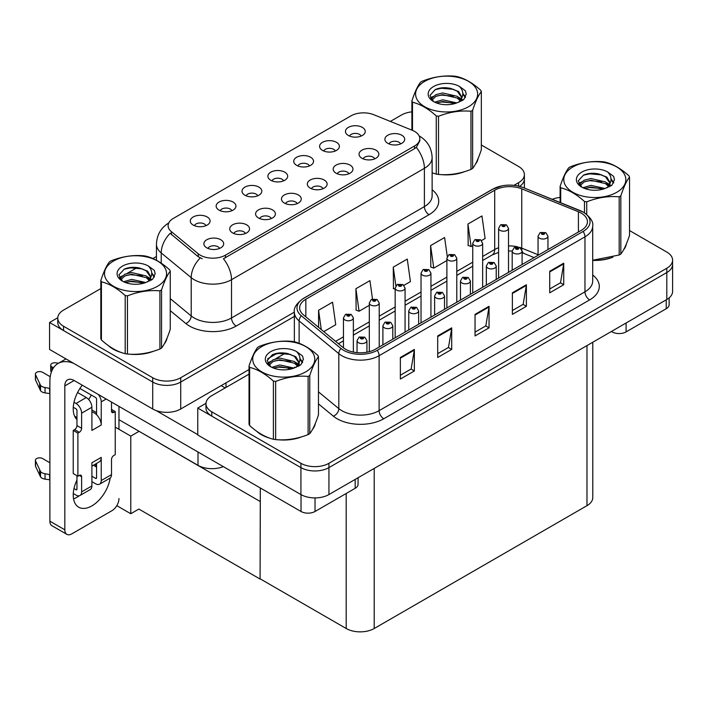 <?xml version="1.0" encoding="UTF-8"?>
<svg xmlns="http://www.w3.org/2000/svg" width="708" height="708" viewBox="0 0 708 708"><rect width="100%" height="100%" fill="white"/><g stroke="black" fill="none" stroke-linecap="round" stroke-linejoin="round"><path stroke-width="1.06" d="M400.595 143.91A5.938 3.434 0 0 0 399.002 142.246A5.938 3.434 0 0 0 393.144 141.37A5.938 3.434 0 0 0 389.002 143.91M401.799 135.237A9.903 5.717 0 0 0 389.108 134.6A9.903 5.717 0 0 0 385.833 141.706A9.903 5.717 0 0 0 387.798 143.317A9.903 5.717 0 0 0 403.764 141.706A9.903 5.717 0 0 0 401.799 135.237M309.431 165.929A5.938 3.434 0 0 0 307.838 164.265A5.938 3.434 0 0 0 301.98 163.389A5.938 3.434 0 0 0 297.838 165.929M310.635 157.256A9.903 5.717 0 0 0 297.944 156.618A9.903 5.717 0 0 0 294.67 163.725A9.903 5.717 0 0 0 296.634 165.336A9.903 5.717 0 0 0 312.6 163.725A9.903 5.717 0 0 0 310.635 157.256M335.291 150.999A5.938 3.434 0 0 0 333.698 149.335A5.938 3.434 0 0 0 327.839 148.459A5.938 3.434 0 0 0 323.698 150.999M336.495 142.326A9.903 5.717 0 0 0 323.804 141.689A9.903 5.717 0 0 0 320.529 148.795A9.903 5.717 0 0 0 322.494 150.406A9.903 5.717 0 0 0 338.459 148.795A9.903 5.717 0 0 0 336.495 142.326M231.852 210.727A5.938 3.434 0 0 0 230.25 209.055A5.938 3.434 0 0 0 224.401 208.187A5.938 3.434 0 0 0 220.259 210.727M233.056 202.046A9.903 5.717 0 0 0 220.365 201.408A9.903 5.717 0 0 0 217.082 208.515A9.903 5.717 0 0 0 219.046 210.134A9.903 5.717 0 0 0 235.021 208.515A9.903 5.717 0 0 0 233.056 202.046M297.156 203.638A5.938 3.434 0 0 0 295.555 201.966A5.938 3.434 0 0 0 289.705 201.099A5.938 3.434 0 0 0 285.563 203.638M298.36 194.957A9.903 5.717 0 0 0 285.669 194.319A9.903 5.717 0 0 0 282.395 201.426A9.903 5.717 0 0 0 284.359 203.046A9.903 5.717 0 0 0 300.325 201.426A9.903 5.717 0 0 0 298.36 194.957M245.428 233.498A5.938 3.434 0 0 0 243.835 231.826A5.938 3.434 0 0 0 237.985 230.958A5.938 3.434 0 0 0 233.844 233.498M246.641 224.817A9.903 5.717 0 0 0 233.95 224.179A9.903 5.717 0 0 0 230.666 231.286A9.903 5.717 0 0 0 232.631 232.905A9.903 5.717 0 0 0 248.605 231.286A9.903 5.717 0 0 0 246.641 224.817M361.151 136.069A5.938 3.434 0 0 0 359.558 134.405A5.938 3.434 0 0 0 353.699 133.529A5.938 3.434 0 0 0 349.557 136.069M362.354 127.396A9.903 5.717 0 0 0 349.663 126.759A9.903 5.717 0 0 0 346.389 133.865A9.903 5.717 0 0 0 348.354 135.476A9.903 5.717 0 0 0 364.319 133.865A9.903 5.717 0 0 0 362.354 127.396M323.016 188.709A5.938 3.434 0 0 0 321.414 187.036A5.938 3.434 0 0 0 315.564 186.169A5.938 3.434 0 0 0 311.423 188.709M324.22 180.027A9.903 5.717 0 0 0 311.529 179.389A9.903 5.717 0 0 0 308.254 186.496A9.903 5.717 0 0 0 310.219 188.116A9.903 5.717 0 0 0 326.184 186.496A9.903 5.717 0 0 0 324.22 180.027M374.736 158.849A5.938 3.434 0 0 0 373.143 157.176A5.938 3.434 0 0 0 367.284 156.309A5.938 3.434 0 0 0 363.142 158.849M375.939 150.167A9.903 5.717 0 0 0 363.248 149.53A9.903 5.717 0 0 0 359.974 156.636A9.903 5.717 0 0 0 361.938 158.256A9.903 5.717 0 0 0 377.904 156.636A9.903 5.717 0 0 0 375.939 150.167M348.876 173.779A5.938 3.434 0 0 0 347.283 172.106A5.938 3.434 0 0 0 341.424 171.239A5.938 3.434 0 0 0 337.282 173.779M350.079 165.097A9.903 5.717 0 0 0 337.389 164.46A9.903 5.717 0 0 0 334.114 171.566A9.903 5.717 0 0 0 336.079 173.186A9.903 5.717 0 0 0 352.044 171.566A9.903 5.717 0 0 0 350.079 165.097M257.712 195.797A5.938 3.434 0 0 0 256.11 194.125A5.938 3.434 0 0 0 250.26 193.249A5.938 3.434 0 0 0 246.119 195.797M258.916 187.116A9.903 5.717 0 0 0 246.225 186.478A9.903 5.717 0 0 0 242.95 193.585A9.903 5.717 0 0 0 244.915 195.204A9.903 5.717 0 0 0 260.88 193.585A9.903 5.717 0 0 0 258.916 187.116M283.572 180.859A5.938 3.434 0 0 0 281.979 179.195A5.938 3.434 0 0 0 276.12 178.319A5.938 3.434 0 0 0 271.978 180.859M284.775 172.186A9.903 5.717 0 0 0 272.084 171.548A9.903 5.717 0 0 0 268.81 178.655A9.903 5.717 0 0 0 270.775 180.266A9.903 5.717 0 0 0 286.74 178.655A9.903 5.717 0 0 0 284.775 172.186M219.569 248.428A5.938 3.434 0 0 0 217.976 246.756A5.938 3.434 0 0 0 212.126 245.888A5.938 3.434 0 0 0 207.984 248.428M220.781 239.746A9.903 5.717 0 0 0 208.09 239.109A9.903 5.717 0 0 0 204.807 246.216A9.903 5.717 0 0 0 206.771 247.835A9.903 5.717 0 0 0 222.746 246.216A9.903 5.717 0 0 0 220.781 239.746M271.297 218.568A5.938 3.434 0 0 0 269.695 216.896A5.938 3.434 0 0 0 263.845 216.029A5.938 3.434 0 0 0 259.703 218.568M272.5 209.887A9.903 5.717 0 0 0 259.809 209.249A9.903 5.717 0 0 0 256.526 216.356A9.903 5.717 0 0 0 258.491 217.976A9.903 5.717 0 0 0 274.465 216.356A9.903 5.717 0 0 0 272.5 209.887M205.984 225.657A5.938 3.434 0 0 0 204.391 223.985A5.938 3.434 0 0 0 198.541 223.117A5.938 3.434 0 0 0 194.399 225.657M207.196 216.975A9.903 5.717 0 0 0 194.505 216.338A9.903 5.717 0 0 0 191.222 223.445A9.903 5.717 0 0 0 193.187 225.064A9.903 5.717 0 0 0 209.161 223.445A9.903 5.717 0 0 0 207.196 216.975M414.587 131.414A17.824 10.293 0 0 0 412.206 130.254L373.771 114.714A17.824 10.293 0 0 0 350.947 115.873L173.327 218.418A17.824 10.293 0 0 0 168.106 225.693A17.824 10.293 0 0 0 171.327 231.596L198.24 253.791A17.824 10.293 0 0 0 225.445 255.163L414.587 145.963A17.824 10.293 0 0 0 419.809 138.688A17.824 10.293 0 0 0 414.587 131.414M223.312 466.625A19.806 11.434 180 0 1 198.001 465.324L118.971 419.694M57.773 317.742L49.56 322.485L152.716 382.046A19.806 11.434 0 0 0 180.726 382.046L294.36 316.441L180.726 382.046A19.806 11.434 0 0 1 152.716 382.046L63.561 330.574A19.806 11.434 0 0 1 57.764 322.485L57.764 318.175A19.806 11.434 0 0 0 63.561 326.255L152.716 377.736A19.806 11.434 0 0 0 180.726 377.736L294.36 312.131M519.575 186.372A19.806 11.434 0 0 0 524.389 178.894A19.806 11.434 0 0 1 519.575 186.372M49.56 322.485L49.56 349.433L152.716 408.994A19.806 11.434 0 0 0 180.726 408.994L249.03 369.558M267.686 358.788L277.262 353.257M139.087 431.314L130.776 436.11L115.236 427.136M260.314 501.299L260.084 579.055L138.857 509.061L130.776 513.725L116.802 505.654M130.776 513.725L130.776 436.11M260.084 579.055L260.314 487.989M135.821 429.429L260.084 501.441M249.03 374.143L211.772 395.657A19.806 11.434 0 0 0 205.966 403.737L205.966 408.056A19.806 11.434 0 0 0 211.772 416.136L300.927 467.616A19.806 11.434 0 0 0 328.937 467.616L666.803 272.545A19.806 11.434 0 0 0 672.6 264.465A19.806 11.434 0 0 1 666.803 272.545L328.937 467.616A19.806 11.434 0 0 1 300.927 467.616L197.762 408.056L197.762 435.004L300.927 494.565A19.806 11.434 0 0 0 328.937 494.565L666.803 299.502A19.806 11.434 0 0 0 672.6 291.413L672.6 260.155A19.806 11.434 0 0 0 666.803 252.066L629.536 230.551M205.984 403.312L197.762 408.056M592.782 342.238L592.782 497.582A19.806 11.434 180 0 1 586.976 505.671L374.213 628.509A19.806 11.434 180 0 1 346.203 628.509L260.314 578.923M108.43 345.646A31.683 18.293 0 0 0 113.138 349.115A31.683 18.293 0 0 0 121.59 352.602M419.809 138.688L419.809 140.865L416.322 147.397L414.587 148.645L223.436 258.756A23.107 13.337 60 0 1 231.516 279.687A26.408 15.249 180 0 1 194.169 279.687A26.408 15.249 180 0 1 191.213 277.651L161.22 252.924A26.408 15.249 180 0 1 156.45 244.18L156.45 260.27M202.249 258.756L198.24 256.73L170.132 233.321A23.107 15.452 129.5 0 0 161.22 252.924L161.22 263.181M436.261 174.097L436.261 115.926A35.648 20.585 -0 0 0 438.517 116.28L438.517 174.451A35.648 20.585 -0 0 1 436.261 174.097L432.128 172.823A31.683 18.293 0 0 0 432.659 173.009M441.199 174.611A31.683 18.293 0 0 0 464.669 171.61M475.369 164.265A31.683 18.293 0 0 0 478.13 158.45M130.13 354.204A31.683 18.293 0 0 0 153.601 351.212M164.3 343.858A31.683 18.293 0 0 0 167.061 338.043M513.955 185.346L518.592 182.673A19.806 11.434 0 0 0 524.389 174.584A19.806 11.434 0 0 0 518.592 166.495L481.334 144.99M411.897 111.855A19.806 11.434 0 0 0 401.427 115.023L390.347 121.422M156.45 256.464L152.857 258.535M137.237 267.553L127.183 273.359M100.828 288.572L63.561 310.086A19.806 11.434 0 0 0 57.764 318.175M256.632 431.207A31.683 18.293 0 0 0 261.341 434.677A31.683 18.293 0 0 0 269.792 438.172M581.233 213.126A21.125 12.195 180 0 1 587.428 221.746A21.125 12.195 180 0 1 581.233 230.374L375.382 349.221A21.125 12.195 180 0 1 343.141 347.593L303.458 314.874A21.125 12.195 180 0 1 299.643 307.883A21.125 12.195 180 0 1 305.829 299.254L494.697 190.213A21.125 12.195 180 0 1 521.752 188.85L578.418 211.754A21.125 12.195 180 0 1 581.233 213.126M583.1 212.046A23.762 13.717 0 0 0 579.932 210.506L523.265 187.602A23.762 13.717 0 0 0 517.557 185.903A23.762 13.717 0 0 0 501.707 185.903A23.762 13.717 0 0 0 492.83 189.133L303.962 298.174A23.762 13.717 0 0 0 301.298 315.75L340.973 348.469A23.762 13.717 0 0 0 377.249 350.301L583.1 231.445A23.762 13.717 0 0 0 583.1 212.046M400.356 357.496L400.356 379.054L414.357 370.965L414.357 349.407L400.356 357.496M400.356 375.231L411.136 369.001L414.304 350.124A5.283 3.053 -120 0 0 414.357 349.407M411.047 369.054L414.357 370.965M437.694 335.937L437.694 357.496L451.704 349.407L451.704 327.848L437.694 335.937M437.694 353.673L448.483 347.442L451.642 328.565A5.283 3.053 -120 0 0 451.704 327.848M448.385 347.495L451.704 349.407M549.727 271.252L549.727 292.811L563.727 284.731L563.727 263.172L549.727 271.252M549.727 288.988L560.515 282.766L563.674 263.889A5.283 3.053 -120 0 0 563.727 263.172M560.417 282.819L563.727 284.731M512.38 292.811L512.38 314.379L526.389 306.29L526.389 284.731L512.38 292.811M512.38 310.546L523.168 304.325L526.327 285.448A5.283 3.053 -120 0 0 526.389 284.731M523.079 304.378L526.389 306.29M475.041 314.379L475.041 335.937L489.042 327.848L489.042 306.29L475.041 314.379M475.041 332.105L485.83 325.884L488.989 307.006A5.283 3.053 -120 0 0 489.042 306.29M485.732 325.937L489.042 327.848M592.702 260.402A31.683 18.293 0 0 0 612.88 257.181M623.58 249.827A31.683 18.293 0 0 0 626.341 244.021M278.332 439.765A31.683 18.293 0 0 0 301.803 436.774M312.502 429.429A31.683 18.293 0 0 0 315.272 423.614M205.966 403.737A19.806 11.434 0 0 0 211.772 411.826L300.927 463.298A19.806 11.434 0 0 0 328.937 463.298L666.803 268.235A19.806 11.434 0 0 0 672.6 260.155M560.099 197.426A19.806 11.434 0 0 0 552.275 199.311M285.439 353.124L275.385 358.929M323.777 331.627L335.734 324.724L332.574 302.192L318.573 310.281L318.573 327.335M447.27 256.526L444.606 237.516L430.606 245.596L430.827 267.031M481.537 240.543L485.113 238.481L481.953 215.949L467.944 224.038L468.174 245.464M372.496 299.006L369.921 280.634L355.912 288.714L356.142 310.148M403.958 285.333L410.428 281.598L407.259 259.075L393.259 267.155L393.48 288.59M395.17 289.218L393.259 288.501M393.259 267.155L395.878 285.828M430.606 245.596L433.765 268.128L446.89 260.544M433.765 268.128L430.606 266.943M467.944 224.038L471.103 246.561L472.749 245.614M471.103 246.561L467.944 245.384M355.912 288.714L359.08 311.246L369.31 305.334M359.08 311.246L355.912 310.06M318.573 310.281L321.282 329.565M353.354 352.088L353.354 317.927A4.947 2.859 180 0 1 350.292 320.565A4.947 2.859 180 0 1 344.902 319.945A4.947 2.859 180 0 1 343.451 317.927L345.424 314.494A3.301 1.991 57.8 0 1 347.185 314.591A1.646 0.956 0 0 0 347.23 315.91A1.646 0.956 0 0 0 349.566 315.91A1.646 0.956 0 0 0 349.566 314.556A1.646 0.956 0 0 0 347.283 314.529L348.867 314.963L347.929 315.502L347.955 314.954M347.283 314.529A3.301 1.823 -117.9 0 0 345.743 314.308A3.301 1.823 -117.9 0 0 345.593 314.405M347.911 315.494L347.185 314.591M347.929 315.502L347.911 314.971M366.93 352.203L366.93 340.698A4.947 2.859 180 0 1 363.877 343.345A4.947 2.859 180 0 1 358.478 342.725A4.947 2.859 180 0 1 357.036 340.698L359.009 337.265A3.301 1.991 57.8 0 1 360.77 337.362A1.646 0.956 0 0 0 360.815 338.681A1.646 0.956 0 0 0 363.151 338.681A1.646 0.956 0 0 0 363.151 337.335A1.646 0.956 0 0 0 360.868 337.3L362.452 337.734L361.514 338.274L361.54 337.725M360.868 337.3A3.301 1.823 -117.9 0 0 359.328 337.079A3.301 1.823 -117.9 0 0 359.177 337.176M361.496 338.265L360.77 337.362M361.514 338.274L361.496 337.751M626.093 322.998L626.093 331.893L666.237 308.715L666.237 299.82M669.14 297.873L669.14 304.67A9.903 5.717 180 0 1 666.237 308.715M626.093 331.893A9.903 5.717 180 0 1 612.093 331.893L612.093 331.087M611.393 331.486L612.093 331.893M79.225 495.795A26.408 15.249 -60 0 1 76.96 497.264A26.408 15.249 -60 0 1 73.543 498.866M110.2 478.015A26.408 15.249 -60 0 1 91.898 505.884A26.408 15.249 -60 0 1 78.694 507.194A26.408 15.249 -60 0 1 76.96 480.015M76.96 417.534L74.588 416.162M96.562 412.675L91.898 409.985M315.025 497.91L315.025 511.486L355.168 488.308L355.168 479.413M225.162 387.922L221.197 385.63M197.762 434.624L156.052 410.543M91.279 395.029A26.408 15.249 -60 0 1 88.659 399.507M95.615 463.97A26.408 15.249 -60 0 1 95.58 466.51M64.826 529.814A9.903 5.717 120 0 0 66.871 534.345L51.932 525.725A9.903 5.717 -60 0 1 49.887 521.194L64.826 529.814L64.826 385.904A13.204 7.62 60 0 1 67.561 379.86A13.204 7.62 60 0 1 74.154 380.515L301.024 511.486L301.024 494.618M73.623 363.337A39.613 22.868 -120 0 0 58.091 363.461A39.613 22.868 -120 0 0 49.887 381.585L49.887 521.194M66.871 534.345A9.903 5.717 120 0 0 71.827 533.859L111.97 510.68A9.903 5.717 120 0 0 118.971 498.556M76.96 419.64A26.408 15.249 -60 0 1 82.252 385.187M118.971 429.296L118.971 406.383M358.071 477.741L358.071 484.272A9.903 5.717 180 0 1 355.168 488.308M315.025 511.486A9.903 5.717 180 0 1 301.024 511.486M379.214 347.009L379.214 302.997A4.947 2.859 180 0 1 376.152 305.635A4.947 2.859 180 0 1 370.762 305.015A4.947 2.859 180 0 1 369.31 302.997L371.284 299.564A3.301 1.991 57.8 0 1 373.045 299.661A1.646 0.956 0 0 0 373.089 300.98A1.646 0.956 0 0 0 375.426 300.98A1.646 0.956 0 0 0 375.426 299.626A1.646 0.956 0 0 0 373.143 299.599L374.921 300.298L373.789 300.573L373.045 299.661M373.815 300.581L373.815 300.024M373.143 299.599A3.301 1.823 -117.9 0 0 371.603 299.378A3.301 1.823 -117.9 0 0 371.452 299.475M373.771 300.564L373.771 300.042M405.073 332.079L405.073 288.067A4.947 2.859 180 0 1 402.011 290.705A4.947 2.859 180 0 1 396.622 290.085A4.947 2.859 180 0 1 395.17 288.067L397.144 284.634A3.301 1.991 57.8 0 1 398.905 284.731A1.646 0.956 0 0 0 398.949 286.05A1.646 0.956 0 0 0 401.286 286.05A1.646 0.956 0 0 0 401.286 284.696A1.646 0.956 0 0 0 399.002 284.669L400.586 285.103L399.657 285.643L399.675 285.094M399.002 284.669A3.301 1.823 -117.9 0 0 397.462 284.448A3.301 1.823 -117.9 0 0 397.312 284.545M399.631 285.634L398.905 284.731M399.657 285.643L399.631 285.112M430.933 317.149L430.933 273.138A4.947 2.859 180 0 1 427.871 275.775A4.947 2.859 180 0 1 422.481 275.155A4.947 2.859 180 0 1 421.03 273.138L423.003 269.704A3.301 1.991 57.8 0 1 424.765 269.801A1.646 0.956 0 0 0 424.818 271.12A1.646 0.956 0 0 0 427.145 271.12A1.646 0.956 0 0 0 427.145 269.766A1.646 0.956 0 0 0 424.862 269.739L426.641 270.438L425.517 270.713L424.765 269.801M425.535 270.721L425.535 270.164M424.862 269.739A3.301 1.823 -117.9 0 0 423.322 269.518A3.301 1.823 -117.9 0 0 423.18 269.606M425.49 270.695L425.49 270.182M392.798 339.167L392.798 325.769A4.947 2.859 180 0 1 389.736 328.415A4.947 2.859 180 0 1 384.347 327.795A4.947 2.859 180 0 1 382.895 325.769L384.869 322.335A3.301 1.991 57.8 0 1 386.63 322.432A1.646 0.956 0 0 0 386.674 323.751A1.646 0.956 0 0 0 389.011 323.751A1.646 0.956 0 0 0 389.011 322.406A1.646 0.956 0 0 0 386.727 322.37L388.506 323.078L387.373 323.344L386.63 322.432M387.4 323.352L387.4 322.795M386.727 322.37A3.301 1.823 -117.9 0 0 385.187 322.149A3.301 1.823 -117.9 0 0 385.037 322.246M387.373 323.344L387.356 322.821M418.658 324.237L418.658 310.839A4.947 2.859 180 0 1 415.596 313.485A4.947 2.859 180 0 1 410.206 312.865A4.947 2.859 180 0 1 408.755 310.839L410.728 307.405A3.301 1.991 57.8 0 1 412.49 307.502A1.646 0.956 0 0 0 412.534 308.821A1.646 0.956 0 0 0 414.87 308.821A1.646 0.956 0 0 0 414.87 307.476A1.646 0.956 0 0 0 412.587 307.44L414.171 307.874L413.233 308.414L413.26 307.865M412.587 307.44A3.301 1.823 -117.9 0 0 411.047 307.219A3.301 1.823 -117.9 0 0 410.897 307.316M413.215 308.405L412.49 307.502M413.233 308.414L413.215 307.892M444.518 309.308L444.518 295.909A4.947 2.859 180 0 1 441.456 298.555A4.947 2.859 180 0 1 436.066 297.935A4.947 2.859 180 0 1 434.615 295.909L436.588 292.475A3.301 1.991 57.8 0 1 438.349 292.572A1.646 0.956 0 0 0 438.394 293.891A1.646 0.956 0 0 0 440.73 293.891A1.646 0.956 0 0 0 440.73 292.537A1.646 0.956 0 0 0 438.447 292.51L440.226 293.218L439.102 293.484L438.349 292.572M439.119 293.493L439.119 292.935M438.447 292.51A3.301 1.823 -117.9 0 0 436.907 292.289A3.301 1.823 -117.9 0 0 436.756 292.386M439.102 293.484L439.075 292.953M470.377 294.378L470.377 280.979A4.947 2.859 180 0 1 467.315 283.616A4.947 2.859 180 0 1 461.926 282.996A4.947 2.859 180 0 1 460.474 280.979L462.448 277.545A3.301 1.991 57.8 0 1 464.209 277.642A1.646 0.956 0 0 0 464.253 278.961A1.646 0.956 0 0 0 466.59 278.961A1.646 0.956 0 0 0 466.59 277.607A1.646 0.956 0 0 0 464.306 277.58L465.891 278.014L464.961 278.554L464.979 278.005M464.306 277.58A3.301 1.823 -117.9 0 0 462.767 277.359A3.301 1.823 -117.9 0 0 462.625 277.456M464.935 278.545L464.209 277.642M464.961 278.554L464.935 278.023M106.182 399.002L101.235 401.852L101.235 425.03A9.903 5.717 -120 0 0 96.562 414.711A9.903 5.717 -120 0 0 94.226 412.906A9.903 5.717 -120 0 0 91.898 412.021M73.269 493.511L76.022 495.104A7.921 4.575 -120 0 0 79.986 495.494A7.921 4.575 -120 0 0 81.624 491.874L91.898 485.945L91.898 462.767L101.235 457.377L101.235 480.555L111.501 474.625L111.501 459.527A3.301 1.903 -60 0 1 113.838 455.483L115.236 454.678L115.236 411.56L111.501 409.401M91.898 485.945A7.921 4.575 60 0 1 90.252 489.564L79.986 495.494M49.887 462.767L42.595 458.554A4.213 2.434 180 0 0 38.002 458.032A4.213 2.434 180 0 0 35.4 460.28L35.4 465.669A4.213 2.434 0 0 0 35.542 466.298L40.542 476.926A6.602 3.814 0 0 0 45.047 479.13L45.047 473.74L49.887 474.625M91.898 466.112L99.182 461.908A9.903 5.717 -120 0 0 101.235 457.377M96.562 463.421L96.562 477.856A1.319 0.761 60 0 1 96.288 478.458A1.319 0.761 60 0 1 95.633 478.396L96.562 477.856M91.898 476.236L95.633 478.396M111.501 474.625A7.921 4.575 60 0 1 109.864 478.245L99.589 484.175A7.921 4.575 -120 0 1 95.633 483.785L91.898 481.626M99.589 484.175A7.921 4.575 -120 0 0 101.235 480.555M86.296 397.542A7.921 4.575 60 0 1 91.898 407.242L81.624 413.171A7.921 4.575 -120 0 0 76.022 403.471L86.296 397.542L77.579 392.515M50.233 376.718L42.595 372.311A4.213 2.434 180 0 0 38.002 371.788A4.213 2.434 180 0 0 35.4 374.036L35.4 379.426A4.213 2.434 0 0 0 35.542 380.054L40.542 390.683A6.602 3.814 0 0 0 45.047 392.887L45.047 387.497L49.887 388.382M101.235 425.03L91.898 430.42L91.898 407.242M101.235 401.852A7.921 4.575 -120 0 0 98.253 394.427M53.481 367.815L51.932 366.921A4.213 2.434 180 0 1 50.693 365.204A4.213 2.434 180 0 1 56.003 362.85L58.472 363.231M96.562 414.711L96.562 399.162A1.319 0.761 60 0 0 95.633 397.542L79.915 388.471M76.96 475.696L76.96 489.175A1.319 0.761 60 0 1 76.685 489.777A1.319 0.761 60 0 1 76.022 489.715L76.96 489.175M73.269 407.277L76.022 408.861A1.319 0.761 60 0 1 76.96 410.481L76.96 425.57A3.301 1.903 -60 0 1 74.623 429.614L73.225 430.42L73.225 473.546L77.889 476.236L79.296 475.431A3.301 1.903 -60 0 1 80.942 475.263A3.301 1.903 -60 0 1 81.624 476.776L81.624 491.874M81.624 413.171L81.624 428.269A3.301 1.903 -60 0 1 79.296 432.314L77.889 433.119L73.225 430.42M73.995 402.303L76.022 403.471M49.887 393.772L49.436 388.126M49.436 393.515L45.047 392.887M45.047 387.497A6.602 3.814 0 0 1 40.542 385.294L35.542 374.665A4.213 2.434 180 0 1 35.4 374.036M40.542 385.294L40.542 390.683M39.657 383.532L39.657 388.931M96.562 467.076L93.394 465.245M115.236 411.56L113.838 412.366A3.301 1.903 -60 0 1 112.183 412.534A3.301 1.903 -60 0 1 111.501 411.021L111.501 402.073M77.889 433.119L77.889 476.236M49.887 480.015L49.436 474.369M73.995 488.538L76.022 489.715M49.436 479.759L45.047 479.13M50.693 365.204L50.693 370.594A4.213 2.434 0 0 0 51.41 371.948M45.047 473.74A6.602 3.814 0 0 1 40.542 471.537L35.542 460.908A4.213 2.434 180 0 1 35.4 460.28M40.542 471.537L40.542 476.926M39.657 469.776L39.657 475.165M477.042 160.955A31.356 18.107 180 0 1 476.705 161.681M461.528 172.504A31.356 18.107 180 0 1 445.536 174.672M625.244 246.526A31.356 18.107 180 0 1 624.907 247.242M609.73 258.075A31.356 18.107 180 0 1 593.746 260.243M165.964 340.557A31.356 18.107 180 0 1 165.628 341.274M150.45 352.106A31.356 18.107 180 0 1 134.467 354.274M117.687 351.062A31.356 18.107 180 0 1 113.368 348.982A31.356 18.107 180 0 1 110.528 347.088M314.175 426.119A31.356 18.107 180 0 1 313.839 426.836M298.661 437.668A31.356 18.107 180 0 1 282.678 439.836M265.889 436.624A31.356 18.107 180 0 1 261.579 434.544A31.356 18.107 180 0 1 258.73 432.659M424.676 81.393A31.028 17.912 -0 0 0 424.676 106.722A31.028 17.912 -0 0 0 468.554 106.722A31.028 17.912 -0 0 0 468.554 81.393A31.028 17.912 -0 0 0 424.676 81.393M438.517 174.451C449.297 175.389 460.111 173.717 470.979 169.424A35.648 20.585 -0 0 0 471.82 168.955A35.648 20.585 -0 0 0 472.634 168.469C475.519 164.858 478.422 158.61 481.334 149.733L481.334 91.562A35.648 20.585 -0 0 0 480.723 90.261C472.785 83.066 464.864 78.491 456.961 76.544A35.648 20.585 -0 0 0 454.704 76.19C443.845 75.26 433.022 76.933 422.242 81.216A35.648 20.585 -0 0 0 421.402 81.686A35.648 20.585 -0 0 0 420.596 82.163C417.685 85.827 414.782 92.075 411.897 100.908A35.648 20.585 -0 0 0 412.499 102.209L412.499 130.378M436.261 115.926C428.322 108.731 420.402 104.165 412.499 102.209M470.979 169.424L470.979 111.253C460.209 110.315 449.385 111.988 438.517 116.28M470.979 111.253A35.648 20.585 -0 0 0 471.82 110.784A35.648 20.585 -0 0 0 472.634 110.306L472.634 168.469M456.881 102.925L442.704 99.793L434.668 102.173M454.899 103.572L442.704 101.501L436.473 102.952M460.758 99.934L457.28 96.341L442.704 92.952L435.942 94.633L432.039 97.969L431.526 99.784M460.2 100.784L457.28 98.058L442.704 94.66L435.942 96.341L431.836 100.111M458.873 102.262L461.191 99.058L461.705 96.792L458.669 91.553L450.385 88.358C444.739 87.208 439.721 87.606 435.323 89.553L430.004 95.35L433.57 101.554M460.908 101.368L461.705 98.155M461.66 97.465L457.28 91.208L450.784 88.429M433.57 86.526A18.443 10.647 -0 0 0 433.57 101.589A18.443 10.647 -0 0 0 456.625 102.996L463.82 99.509L466.245 94.058L465.413 90.801L459.368 86.367A18.443 10.647 -0 0 0 433.57 86.526M459.368 86.367C463.209 90.27 463.82 94.5 461.191 99.049M411.897 130.13L411.897 100.908M481.334 91.562C478.44 95.173 475.546 101.421 472.634 110.306M453.554 102.996L441.535 101.97L436.748 102.837M462.333 100.571L461.483 99.89M460.979 99.518L460.12 98.961M453.554 96.155L441.535 95.12L436.748 95.996M432.128 97.801L430.721 98.669M465.333 97.474L462.802 94.146M453.598 89.323L441.535 88.279L435.101 89.659M466.236 94.226L465.413 90.801M462.882 100.209L461.634 99.147M461.271 98.872L458.315 97.102M433.296 96.368L430.402 98.04M465.537 97.067L462.793 93.288M572.878 166.955A31.028 17.912 -0 0 0 572.878 192.293A31.028 17.912 -0 0 0 616.756 192.293A31.028 17.912 -0 0 0 616.756 166.955A31.028 17.912 -0 0 0 572.878 166.955M592.702 260.252L619.19 254.995A35.648 20.585 -0 0 0 620.031 254.526A35.648 20.585 -0 0 0 620.836 254.039C623.73 250.428 626.624 244.18 629.536 235.295L629.536 177.133A35.648 20.585 -0 0 0 628.934 175.823C620.996 168.628 613.066 164.061 605.172 162.105A35.648 20.585 -0 0 0 602.915 161.76C592.047 160.831 581.224 162.504 570.453 166.778A35.648 20.585 -0 0 0 569.613 167.247A35.648 20.585 -0 0 0 568.798 167.734C565.887 171.398 562.993 177.646 560.099 186.469A35.648 20.585 -0 0 0 560.709 187.779L560.709 202.718M584.472 212.781L584.472 201.497C576.533 194.302 568.612 189.726 560.709 187.779M584.472 201.497A35.648 20.585 -0 0 0 586.728 201.842L586.728 214.409M619.19 254.995L619.19 196.824C608.411 195.877 597.587 197.559 586.728 201.842M619.19 196.824A35.648 20.585 -0 0 0 620.031 196.355A35.648 20.585 -0 0 0 620.836 195.868L620.836 254.039M605.083 188.496L590.915 185.363L582.87 187.735M603.11 189.133L590.915 187.071L584.684 188.523M608.969 185.496L605.49 181.912L590.915 178.513L584.153 180.195L580.241 183.531L579.728 185.346M608.411 186.354L605.49 183.62L590.915 180.221L584.153 181.912L580.038 185.682M607.083 187.832L609.402 184.611L609.907 182.363L606.871 177.124L598.596 173.929C592.95 172.779 587.923 173.177 583.525 175.124L578.215 180.912L581.781 187.116A18.443 10.647 -0 0 0 604.836 188.567L612.022 185.08L614.447 179.62L613.624 176.372L607.579 171.929A18.443 10.647 -0 0 0 581.781 172.097A18.443 10.647 -0 0 0 581.781 187.151M609.11 186.939L609.907 183.717M609.862 183.036L605.49 176.779L598.986 174M607.579 171.929C611.42 175.841 612.022 180.062 609.402 184.611M560.099 202.47L560.099 186.469M629.536 177.133C626.651 180.744 623.748 186.992 620.836 195.868M601.756 188.567L589.737 187.531L584.958 188.408M610.535 186.133L609.694 185.461M609.181 185.089L608.322 184.531M601.756 181.717L589.737 180.69L584.958 181.558M580.339 183.363L578.923 184.239M613.535 183.036L611.004 179.708M601.809 174.885L589.737 173.841L583.303 175.221M614.447 179.788L613.624 176.372M611.084 185.779L609.845 184.717M609.473 184.443L606.517 182.673M581.498 181.929L578.604 183.611M613.748 182.629L611.004 178.85M113.599 260.986A31.028 17.912 -0 0 0 113.599 286.315A31.028 17.912 -0 0 0 157.477 286.315A31.028 17.912 -0 0 0 157.477 260.986A31.028 17.912 -0 0 0 113.599 260.986M110.333 261.279A35.648 20.585 -0 0 0 109.519 261.765C106.607 265.429 103.713 271.668 100.828 280.501A35.648 20.585 -0 0 0 101.43 281.802L101.43 339.973C109.333 347.15 117.254 351.717 125.192 353.69A35.648 20.585 -0 0 0 127.449 354.044C138.219 354.982 149.043 353.31 159.911 349.017A35.648 20.585 -0 0 0 160.751 348.548A35.648 20.585 -0 0 0 161.557 348.071C164.451 344.46 167.345 338.212 170.256 329.326L170.256 271.155A35.648 20.585 -0 0 0 169.654 269.854C161.716 262.659 153.795 258.084 145.892 256.137A35.648 20.585 -0 0 0 143.636 255.783C132.768 254.853 121.953 256.535 111.174 260.81A35.648 20.585 -0 0 0 110.333 261.279M125.192 353.69L125.192 295.528C117.254 288.333 109.333 283.758 101.43 281.802M125.192 295.528A35.648 20.585 -0 0 0 127.449 295.873L127.449 354.044M159.911 349.017L159.911 290.855C149.131 289.908 138.317 291.581 127.449 295.873M159.911 290.855A35.648 20.585 -0 0 0 160.751 290.386A35.648 20.585 -0 0 0 161.557 289.899L161.557 348.071M100.828 280.501L100.828 338.672A35.648 20.585 -0 0 0 101.43 339.973M145.813 282.527L131.635 279.386L123.59 281.766M143.83 283.165L131.635 281.103L125.404 282.545M149.689 279.527L146.211 275.943L131.635 272.545L124.873 274.226L120.962 277.563L120.457 279.377M149.131 280.377L146.211 277.651L131.635 274.253L124.873 275.943L120.758 279.713M147.804 281.864L150.123 278.642L150.636 276.394L147.6 271.146L139.317 267.951C133.67 266.801 128.644 267.199 124.245 269.146L118.935 274.943L122.502 281.147A18.443 10.647 -0 0 0 145.556 282.598L152.751 279.102L155.167 273.651L154.344 270.394L148.299 265.96A18.443 10.647 -0 0 0 122.502 266.12A18.443 10.647 -0 0 0 122.502 281.182M149.839 280.961L150.636 277.748M150.583 277.067L146.211 270.801L139.715 268.031M148.299 265.96C152.14 269.863 152.751 274.093 150.123 278.642M170.256 271.155C167.371 274.766 164.468 281.014 161.557 289.899M142.476 282.589L130.458 281.563L125.679 282.43M151.255 280.164L150.415 279.483M149.901 279.12L149.052 278.554M142.476 275.748L130.458 274.722L125.679 275.589M121.059 277.394L119.652 278.262M154.256 277.067L151.724 273.739M142.529 268.916L130.458 267.872L124.033 269.252M155.167 273.819L154.344 270.394M151.804 279.802L150.565 278.748M150.193 278.465L147.237 276.704M122.218 275.961L119.333 277.642M154.468 276.66L151.724 272.881M261.81 346.548A31.028 17.912 -0 0 0 261.81 371.886A31.028 17.912 -0 0 0 305.688 371.886A31.028 17.912 -0 0 0 305.688 346.548A31.028 17.912 -0 0 0 261.81 346.548M258.544 346.84A35.648 20.585 -0 0 0 257.73 347.327C254.818 350.991 251.915 357.239 249.03 366.071A35.648 20.585 -0 0 0 249.632 367.372L249.632 425.543C257.535 432.712 265.456 437.287 273.403 439.261A35.648 20.585 -0 0 0 275.651 439.606C286.43 440.553 297.254 438.88 308.113 434.588A35.648 20.585 -0 0 0 308.954 434.119A35.648 20.585 -0 0 0 309.768 433.632C312.653 430.022 315.556 423.773 318.467 414.897L318.467 356.726A35.648 20.585 -0 0 0 317.857 355.425C309.918 348.23 301.997 343.654 294.094 341.699A35.648 20.585 -0 0 0 291.838 341.353C280.979 340.424 270.155 342.097 259.385 346.371A35.648 20.585 -0 0 0 258.544 346.84M273.403 439.261L273.403 381.09C265.456 373.895 257.535 369.319 249.632 367.372M273.403 381.09A35.648 20.585 -0 0 0 275.651 381.444L275.651 439.606M308.113 434.588L308.113 376.417C297.342 375.479 286.519 377.152 275.651 381.444M308.113 376.417A35.648 20.585 -0 0 0 308.954 375.948A35.648 20.585 -0 0 0 309.768 375.461L309.768 433.632M249.03 366.071L249.03 424.234A35.648 20.585 -0 0 0 249.632 425.543M294.015 368.089L279.846 364.956L271.801 367.328M292.041 368.735L279.846 366.664L273.607 368.116M297.891 365.089L294.422 361.505L279.846 358.106L273.076 359.797L269.173 363.133L268.659 364.939M297.333 365.947L294.422 363.213L279.846 359.823L273.076 361.505L268.969 365.275M296.006 367.425L298.325 364.213L298.838 361.956L295.802 356.717L287.519 353.522C281.873 352.372 276.855 352.77 272.456 354.717L267.137 360.514L270.713 366.717M298.041 366.532L298.838 363.31M298.794 362.629L294.422 356.372L287.917 353.593M270.704 351.69A18.443 10.647 -0 0 0 270.704 366.744A18.443 10.647 -0 0 0 293.767 368.16L300.953 364.673L303.378 359.221L302.546 355.965L296.502 351.531A18.443 10.647 -0 0 0 270.704 351.69M296.502 351.531C300.351 355.434 300.953 359.664 298.325 364.204M318.467 356.726C315.582 360.337 312.679 366.585 309.768 375.461M290.687 368.16L278.669 367.133L273.89 368.001M299.466 365.726L298.626 365.054M298.112 364.682L297.254 364.124M290.687 361.31L278.669 360.284L273.89 361.151M269.261 362.965L267.854 363.832M302.466 362.638L299.935 359.31M290.731 354.487L278.669 353.442L272.235 354.814M303.378 359.39L302.546 355.965M300.015 365.372L298.776 364.31M298.404 364.036L295.448 362.266M270.429 361.522L267.536 363.204M302.67 362.231L299.926 358.452M456.793 302.219L456.793 258.208A4.947 2.859 180 0 1 453.74 260.845A4.947 2.859 180 0 1 448.341 260.225A4.947 2.859 180 0 1 446.89 258.208L448.863 254.774A3.301 1.991 57.8 0 1 450.624 254.871A1.646 0.956 0 0 0 450.677 256.181A1.646 0.956 0 0 0 453.005 256.181A1.646 0.956 0 0 0 453.005 254.836A1.646 0.956 0 0 0 450.722 254.809L452.5 255.508L451.377 255.783L450.624 254.871M451.394 255.792L451.394 255.234M450.722 254.809A3.301 1.823 -117.9 0 0 449.182 254.588A3.301 1.823 -117.9 0 0 449.04 254.676M451.35 255.765L451.35 255.252M482.652 287.289L482.652 243.278A4.947 2.859 180 0 1 479.599 245.915A4.947 2.859 180 0 1 474.201 245.295A4.947 2.859 180 0 1 472.749 243.278L474.723 239.844A3.301 1.991 57.8 0 1 476.484 239.941A1.646 0.956 0 0 0 476.537 241.251A1.646 0.956 0 0 0 478.865 241.251A1.646 0.956 0 0 0 478.865 239.906A1.646 0.956 0 0 0 476.59 239.879L478.36 240.578L477.236 240.853L476.484 239.941M476.59 239.879A3.301 1.823 -117.9 0 0 475.041 239.658A3.301 1.823 -117.9 0 0 474.9 239.746M508.512 272.359L508.512 228.348A4.947 2.859 180 0 1 505.459 230.985A4.947 2.859 180 0 1 500.06 230.366A4.947 2.859 180 0 1 498.609 228.348L500.583 224.905A3.301 1.991 57.8 0 1 502.344 225.011A1.646 0.956 0 0 0 502.397 226.321A1.646 0.956 0 0 0 504.724 226.321A1.646 0.956 0 0 0 504.724 224.976A1.646 0.956 0 0 0 502.45 224.949L504.22 225.648L503.096 225.923L502.344 225.011M503.114 225.932L503.114 225.374M502.45 224.949A3.301 1.823 -117.9 0 0 500.901 224.728A3.301 1.823 -117.9 0 0 500.76 224.817M503.078 225.905L503.078 225.392M496.237 279.448L496.237 266.049A4.947 2.859 180 0 1 493.184 268.686A4.947 2.859 180 0 1 487.785 268.066A4.947 2.859 180 0 1 486.334 266.049L488.308 262.615A3.301 1.991 57.8 0 1 490.069 262.712A1.646 0.956 0 0 0 490.122 264.031A1.646 0.956 0 0 0 492.449 264.031A1.646 0.956 0 0 0 492.449 262.677A1.646 0.956 0 0 0 490.166 262.65L491.75 263.084L490.821 263.624L490.839 263.075M490.166 262.65A3.301 1.823 -117.9 0 0 488.626 262.429A3.301 1.823 -117.9 0 0 488.485 262.526M490.794 263.615L490.069 262.712M490.821 263.624L490.794 263.093M522.097 264.518L522.097 251.119A4.947 2.859 180 0 1 519.044 253.756A4.947 2.859 180 0 1 513.645 253.137A4.947 2.859 180 0 1 512.194 251.119L514.167 247.685A3.301 1.991 57.8 0 1 515.928 247.782A1.646 0.956 0 0 0 515.982 249.101A1.646 0.956 0 0 0 518.309 249.101A1.646 0.956 0 0 0 518.309 247.747A1.646 0.956 0 0 0 516.035 247.72L517.805 248.419L516.681 248.694L515.928 247.782M516.698 248.703L516.698 248.145M516.035 247.72A3.301 1.823 -117.9 0 0 514.486 247.499A3.301 1.823 -117.9 0 0 514.344 247.596M516.681 248.694L516.663 248.163M547.957 249.588L547.957 236.189A4.947 2.859 180 0 1 544.903 238.826A4.947 2.859 180 0 1 539.505 238.207A4.947 2.859 180 0 1 538.053 236.189L540.027 232.755A3.301 1.991 57.8 0 1 541.788 232.852A1.646 0.956 0 0 0 541.841 234.171A1.646 0.956 0 0 0 544.169 234.171A1.646 0.956 0 0 0 544.169 232.817A1.646 0.956 0 0 0 541.894 232.79L543.47 233.224L542.54 233.764L542.558 233.215M541.894 232.79A3.301 1.823 -117.9 0 0 540.346 232.569A3.301 1.823 -117.9 0 0 540.204 232.658M542.523 233.755L541.788 232.852M542.54 233.764L542.523 233.233M198.001 465.324L198.001 452.005M180.726 408.994L180.726 377.736M152.716 408.994L152.716 377.736M226.002 387.435L226.002 382.851M171.327 231.596L171.327 234.534M198.24 253.791L198.24 256.73M225.445 255.163L225.445 257.854M414.587 145.963L414.587 148.645M300.927 494.565L300.927 463.298M328.937 494.565L328.937 463.298M666.803 299.502L666.803 268.235M586.976 505.671L586.976 345.584M374.213 628.509L374.213 468.422M346.203 628.509L346.203 493.485M432.128 189.779A33.011 19.054 180 0 1 429.066 214.683L236.18 326.043A6.602 3.814 60 0 1 231.516 317.963L424.393 206.603A26.408 15.249 0 0 0 432.128 195.824L432.128 157.548A26.408 15.249 180 0 1 424.393 168.327A23.107 13.337 -120 0 0 416.322 147.397M236.18 326.043A33.011 19.054 180 0 1 189.505 326.043A33.011 19.054 180 0 1 185.806 323.503L170.256 310.679M200.214 257.951A23.107 15.452 129.5 0 0 191.213 277.651L191.213 315.927A26.408 15.249 0 0 0 194.169 317.963A26.408 15.249 0 0 0 231.516 317.963L231.516 279.687L424.393 168.327L424.393 206.603A6.602 3.814 60 0 0 429.066 214.683M518.592 182.673L518.592 186.133M63.561 326.255L63.561 330.574M170.256 298.643L191.213 315.927A6.602 4.416 -50.5 0 1 185.806 323.503M592.702 274.996A33.011 19.054 180 0 1 589.64 299.9L383.78 418.755A6.602 3.814 60 0 1 379.116 410.667L584.967 291.82A26.408 15.249 0 0 0 592.702 281.041L592.702 226.056A26.408 15.249 180 0 1 584.967 236.835A6.602 3.814 -120 0 0 583.1 231.445M383.78 418.755A33.011 19.054 180 0 1 337.105 418.755A33.011 19.054 180 0 1 333.406 416.207L318.467 403.887M340.973 348.469A6.602 4.416 129.5 0 0 338.813 353.655L338.813 408.631A26.408 15.249 0 0 0 341.769 410.667A26.408 15.249 0 0 0 379.116 410.667L379.116 355.69A26.408 15.249 180 0 1 338.813 353.655L299.13 320.936A26.408 15.249 180 0 1 294.36 312.193L294.36 341.769M501.707 185.903L492.325 189.346A6.602 3.814 60 0 1 492.83 189.133M303.962 298.174A6.602 3.814 -120 0 0 303.458 298.387C296.572 303.369 293.537 307.971 294.36 312.193M301.298 315.75A6.602 4.416 129.5 0 0 299.13 320.936L299.13 343.309M377.249 350.301A6.602 3.814 60 0 1 379.116 355.69L584.967 236.835L584.967 291.82A6.602 3.814 60 0 0 589.64 299.9M288.165 369.558A33.011 19.054 180 0 1 288.908 367.567M211.772 411.826L211.772 416.136M299.13 362.7L299.13 365.93M294.36 367.169A26.408 15.249 0 0 0 294.395 367.974M318.467 391.851L338.813 408.631A6.602 4.416 -50.5 0 1 333.406 416.207M305.829 299.254L305.829 316.83M578.418 211.754L578.418 232.003M521.752 188.85L521.752 248.136A21.125 12.195 0 0 0 519.46 247.331M538.053 254.73L521.752 248.136A11.886 5.567 -68 0 0 521.858 249.782M517.955 246.915A21.125 12.195 0 0 0 508.512 245.95M498.609 247.72A21.125 12.195 0 0 0 494.697 249.508L482.652 256.455M494.697 190.213L494.697 249.508A11.886 6.859 60 0 1 492.237 254.942L482.652 260.473M472.749 262.172L456.793 271.385M446.89 277.102L430.933 286.315M421.03 292.032L405.073 301.245M395.17 306.962L379.214 316.175M369.31 321.892L353.354 331.105M343.451 336.822L335.583 341.362M534.106 257.579L524.106 253.535A11.886 5.567 -68 0 1 522.088 250.889M475.041 315.06L488.989 307.006M512.38 293.501L526.327 285.448M549.727 271.934L563.674 263.889M437.694 336.619L451.642 328.565M400.356 358.177L414.304 350.124M74.154 380.515L64.826 385.904M51.932 370.638L51.932 366.921M81.624 428.269L76.96 425.57M35.542 374.665L35.542 380.054M113.838 412.366L111.501 411.021M79.296 432.314L74.623 429.614M81.624 476.776L79.296 475.431M35.542 460.908L35.542 466.298M524.389 188.036L524.389 174.584M432.128 157.548C431.676 148.061 427.508 140.936 419.605 136.193L419.171 135.945M168.964 222.825C161.07 227.569 156.893 234.684 156.45 244.18M592.702 226.056C593.596 221.949 590.56 217.347 583.604 212.258L523.469 187.664L517.557 185.903M492.325 189.346L303.458 298.387M524.106 253.535L522.097 252.809M512.194 251.03L508.512 250.968M498.609 252.375L492.237 254.942M472.749 266.19L456.793 275.403M446.89 281.12L430.933 290.333M421.03 296.05L405.073 305.263M395.17 310.98L379.214 320.193M369.31 325.91L353.354 335.132M343.451 340.84L338.451 343.725M353.354 317.927L351.221 314.396L345.743 314.308M343.451 347.84L343.451 317.927M366.93 340.698L364.797 337.167L359.328 337.079M357.036 352.628L357.036 340.698M58.091 363.461L65.968 358.912M379.214 302.997L377.081 299.466L371.603 299.378M369.31 351.664L369.31 302.997M405.073 288.067L402.94 284.536L397.462 284.448M395.17 337.796L395.17 288.067M430.933 273.138L428.8 269.606L423.322 269.518M421.03 322.866L421.03 273.138M392.798 325.769L390.657 322.237L385.187 322.149M382.895 344.885L382.895 325.769M418.658 310.839L416.525 307.307L411.047 307.219M408.755 329.955L408.755 310.839M444.518 295.909L442.385 292.377L436.907 292.289M434.615 315.025L434.615 295.909M470.377 280.979L468.245 277.447L462.767 277.359M460.474 300.095L460.474 280.979M456.793 258.208L454.66 254.676L449.182 254.588M446.89 307.936L446.89 258.208M482.652 243.278L480.52 239.746L475.041 239.658M472.749 293.006L472.749 243.278M508.512 228.348L506.379 224.817L500.901 224.728M498.609 278.076L498.609 228.348M496.237 266.049L494.104 262.518L488.626 262.429M486.334 285.165L486.334 266.049M522.097 251.119L519.964 247.588L514.486 247.499M512.194 270.235L512.194 251.119M547.957 236.189L545.824 232.658L540.346 232.569M538.053 255.305L538.053 236.189"/></g></svg>
